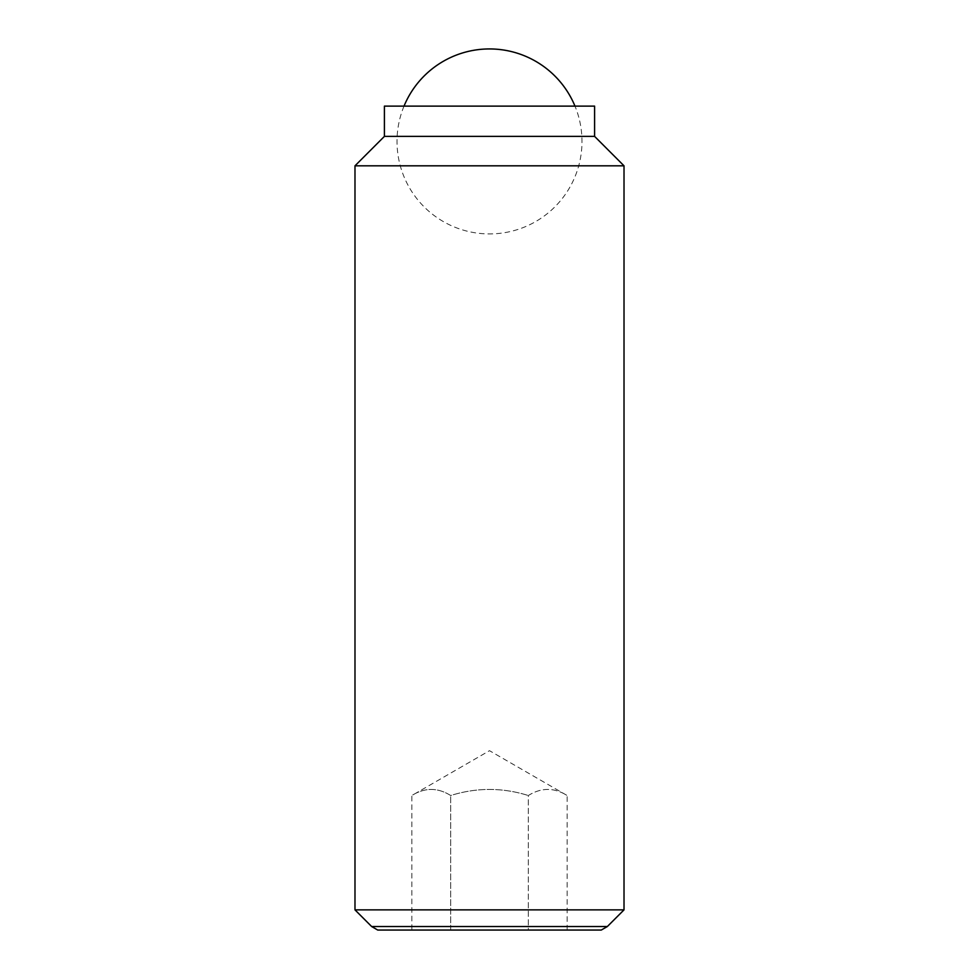 <?xml version="1.0" encoding="UTF-8"?>
<svg xmlns="http://www.w3.org/2000/svg" width="979" height="979" viewBox="0 0 979 979"><rect width="100%" height="100%" fill="white"/><g stroke="black" fill="none" stroke-linecap="round" stroke-linejoin="round"><path stroke-width="0.73" stroke-dasharray="4.89 3.67" d="M404.021 106.124A92.479 92.479 0 0 0 489.5 233.92A92.479 92.479 0 0 0 574.979 106.124M567.159 930.05L567.159 795.523C554.224 787.422 541.277 787.422 528.33 795.523L528.33 930.05L450.67 930.05L567.159 930.05L528.33 930.05L528.33 795.523C541.277 787.422 554.224 787.422 567.159 795.523L489.5 750.685L411.841 795.523C424.776 787.422 437.723 787.422 450.67 795.523C476.553 787.422 502.447 787.422 528.33 795.523C502.447 787.422 476.553 787.422 450.67 795.523C437.723 787.422 424.776 787.422 411.841 795.523L411.841 930.05L450.67 930.05L450.67 795.523L450.67 930.05L411.841 930.05M354.985 909.87L624.015 909.87M607.359 926.526L371.641 926.526M354.985 165.818L624.015 165.818M384.404 136.387L594.596 136.387M384.404 106.124L594.596 106.124M377.735 930.05L601.265 930.05"/><path stroke-width="1.47" d="M574.979 106.124A92.479 92.479 0 0 0 404.021 106.124M354.985 909.87L371.641 926.526L607.359 926.526L624.015 909.87L624.015 165.818L594.596 136.387L594.596 106.124L384.404 106.124L384.404 136.387L354.985 165.818L354.985 909.87L624.015 909.87M607.359 926.526L601.265 930.05L377.735 930.05L371.641 926.526M594.596 136.387L384.404 136.387M624.015 165.818L354.985 165.818"/></g></svg>
